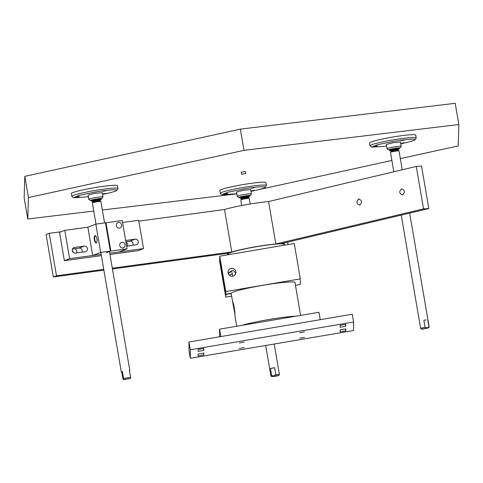 <?xml version="1.0" encoding="UTF-8"?>
<svg xmlns="http://www.w3.org/2000/svg" width="483" height="483" viewBox="0 0 483 483"><rect width="100%" height="100%" fill="white"/><g stroke="black" fill="none" stroke-linecap="round" stroke-linejoin="round"><path stroke-width="0.72" d="M295.886 316.196A32.409 2.699 170.3 0 0 241.923 325.373M294.992 282.579A32.409 2.699 170.3 0 0 294.992 282.543A32.409 2.699 170.3 0 0 263.525 285.187A32.409 2.699 170.3 0 0 231.128 293.314L232.595 301.881C233.808 302.261 235.481 314.958 234.835 315.302L236.706 326.254M231.574 296.157L225.772 297.142L225.772 294.467L231.128 293.555L234.865 313.962M231.128 293.314L225.772 294.225L225.772 291.545L300.317 278.878L300.317 284.475L295.463 285.296M300.317 278.878L294.262 243.504L219.717 256.171L219.717 258.852L225.772 294.225M228.248 273.632L231.701 271.029C232.154 269.568 233.549 270.311 235.879 273.263M219.62 336.778L219.572 329.171L318.967 312.278L320.235 319.68M228.29 273.752A3.961 3.949 180 0 1 231.701 271.271L231.78 271.361M225.772 294.467L219.753 259.087M219.717 256.171L225.772 291.545M228.067 272.955A3.961 3.949 180 0 1 231.635 268.361A3.961 3.949 180 0 1 235.933 272.291A3.961 3.949 180 0 1 228.067 272.955M225.772 297.142L219.717 261.768L219.717 259.093M229.177 275.087L232.22 273.946M220.84 336.573L219.572 329.171M126.618 246.125L136.121 244.833A2.88 2.65 68.9 0 0 138.277 241.639A2.88 2.65 68.9 0 0 135.155 239.17L125.652 240.462M132.879 245.273A2.88 2.65 68.9 0 0 129.921 241.192L135.155 239.17M64.758 230.355L69.6 258.653L101.182 254.36L92.7 255.513L87.858 227.215L64.758 230.355L59.524 232.377L64.366 260.675L101.4 255.64M109.967 254.475L138.289 250.623L143.523 248.6L138.675 220.302L122.573 222.494M82.056 252.18A2.88 2.65 68.9 0 0 79.097 248.099L84.332 246.082L74.436 247.429A2.88 2.65 68.9 0 0 72.281 250.617A2.88 2.65 68.9 0 0 75.402 253.086L85.304 251.74A2.88 2.65 68.9 0 0 87.459 248.552A2.88 2.65 68.9 0 0 84.332 246.082M72.444 249.005L79.097 248.099M125.87 241.742L129.921 241.192M127.083 248.842L110.849 251.051L106.006 222.748L122.241 220.544L127.083 248.842L119.102 251.921L109.75 253.195L143.523 248.6M64.366 260.675L69.6 258.653M87.858 227.215L95.839 224.13L105.475 222.82L110.323 251.118L106.417 252.627M106.006 222.748L105.499 222.947M119.76 245.491A2.88 2.65 68.9 0 0 123.437 247.821A2.88 2.65 68.9 0 0 125.037 244.778A2.88 2.65 68.9 0 0 121.36 242.448A2.88 2.65 68.9 0 0 119.76 245.491M116.367 225.682A2.88 2.65 68.9 0 0 120.044 228.012A2.88 2.65 68.9 0 0 121.65 224.969A2.88 2.65 68.9 0 0 117.967 222.639A2.88 2.65 68.9 0 0 116.367 225.682M106.942 252.555L110.849 251.051M110.323 251.118L100.687 252.428L95.839 224.13M92.7 255.513L100.687 252.428M96.25 242.828A3.598 1.371 -97.7 0 0 96.648 242.466A3.598 1.371 -97.7 0 0 96.956 238.789A3.598 1.371 -97.7 0 0 95.761 235.964A3.598 1.371 -97.7 0 0 95.042 235.752A3.598 1.371 -97.7 0 0 94.336 239.797A3.598 1.371 -97.7 0 0 96.25 242.828M95.924 236.133A3.242 1.232 -97.7 0 0 95.537 236.036A3.242 1.232 -97.7 0 0 95.429 236.066A3.242 1.232 -97.7 0 0 94.801 239.701A3.242 1.232 -97.7 0 0 96.413 242.46A3.242 1.232 -97.7 0 0 96.522 242.43A3.242 1.232 -97.7 0 0 96.757 242.261M345.81 328.935L345.81 330.825L340.129 331.791L340.129 329.901L345.81 328.935M190.32 358.283L188.986 350.501L188.986 341.988L352.288 314.234L353.616 322.01L353.616 330.529L190.32 358.283L190.32 349.77L353.616 322.01M198.133 349.475L198.133 351.364L203.808 350.392L203.808 348.509L198.133 349.475M198.133 354.039L198.133 355.929L203.808 354.957L203.808 353.067L198.133 354.039M340.129 325.343L340.129 327.226L345.81 326.26L345.81 324.371L340.129 325.343M244.211 342.139L239.381 342.96L244.211 342.139M304.556 331.887L299.732 332.702L304.556 331.887M304.556 337.357L299.732 338.178L304.556 337.357M244.211 347.615L239.381 348.436L244.211 347.615M188.986 341.988L190.32 349.77M228.912 254.607L228.779 253.823A28.02 2.33 -9.7 0 1 239.248 250.158A28.02 2.33 -9.7 0 1 275.141 244.175A28.02 2.33 -9.7 0 1 284.01 244.368L284.155 245.219M103.748 269.363L56.487 275.787L53.347 277L103.881 270.13M112.448 268.965L228.453 253.189A28.811 2.397 -9.7 0 0 227.553 253.986L227.445 253.327M228.888 254.463A28.811 2.397 -9.7 0 1 227.553 253.986M112.316 268.198L231.792 251.951A28.811 2.397 -9.7 0 1 238.324 250.212A28.811 2.397 -9.7 0 1 275.841 244.006L423.531 208.885L428.819 208.559L280.961 243.722A28.811 2.397 -9.7 0 1 284.348 244.265A28.811 2.397 -9.7 0 1 284.064 244.694M53.347 277L46.078 234.557L49.224 233.343L61.263 231.707M73.664 252.7L72.245 250.363M288.079 244.555L287.663 242.128M428.819 208.559L421.556 166.11L416.268 166.436L268.572 201.562L275.841 244.006M423.531 208.885L416.268 166.436M359.738 205.1C356.339 203.82 355.995 201.816 358.706 199.087C362.105 200.36 362.443 202.365 359.738 205.1L359.412 205.148M358.706 199.087L359.032 199.038M402.599 194.903C399.206 193.629 398.861 191.624 401.572 188.889C404.965 190.169 405.309 192.174 402.599 194.903L402.273 194.951M401.572 188.889L401.898 188.841M231.792 251.951L224.523 209.501A28.811 2.397 -9.7 0 1 231.055 207.762A28.811 2.397 -9.7 0 1 268.572 201.562M224.523 209.501L138.82 221.16M56.487 275.787L49.224 233.343M76.64 252.917A3.061 2.82 68.9 0 0 74.436 248.733M127.464 246.01A3.061 2.82 68.9 0 0 125.924 242.074M421.882 168.018L426.724 196.327M397.34 149.513L396.169 149.307L391.61 150.491L389.491 150.497L394.472 149.217L399.429 148.794L397.334 149.501M392.468 150.726C390.373 150.702 391.725 150.322 396.531 149.573L398.258 149.845A3.767 0.314 170.3 0 0 396.809 149.869A3.767 0.314 170.3 0 0 393.023 150.473A3.767 0.314 170.3 0 0 390.856 151.113A3.767 0.314 170.3 0 0 390.844 151.137L390.499 152.308A4.323 0.362 170.3 0 0 390.493 152.338L393.82 171.779M392.407 151.704C390.089 151.68 391.592 151.257 396.905 150.436A3.767 0.314 170.3 0 1 398.354 150.412A3.767 0.314 170.3 0 1 398.372 150.436L398.276 149.869A3.767 0.314 170.3 0 0 398.258 149.845M402.242 169.774L399.012 150.883A4.323 0.362 170.3 0 0 398.988 150.853A4.323 0.362 170.3 0 0 397.328 150.883A4.323 0.362 170.3 0 0 392.993 151.577A4.323 0.362 170.3 0 0 390.499 152.308M421.544 329.098L428.518 327.903L422.909 329.074L421.544 329.098L420.657 328.47A4.323 0.362 -9.7 0 1 420.639 328.446A4.323 0.362 -9.7 0 1 425.076 327.323L423.863 320.247A4.323 0.362 -9.7 0 1 426.26 319.915L423.863 320.247M425.076 327.323L427.141 327.879L428.946 326.913L427.739 319.843M428.946 326.913A4.323 0.362 -9.7 0 1 429.158 326.985A4.323 0.362 -9.7 0 1 429.145 327.021L428.518 327.903M99.166 199.944L93.497 200.916M93.026 201.32L93.056 201.284C95.821 200.469 98.043 200.113 99.721 200.222M100.132 200.517A3.767 0.314 170.3 0 0 100.162 200.469A3.767 0.314 170.3 0 0 100.144 200.445A3.767 0.314 170.3 0 0 96.503 200.777A3.767 0.314 170.3 0 0 92.76 201.689A3.767 0.314 170.3 0 0 92.742 201.713A3.767 0.314 170.3 0 0 92.736 201.743L92.386 202.908A4.323 0.362 170.3 0 0 92.38 202.945L96.002 224.112M100.259 201.037A3.767 0.314 170.3 0 0 100.241 201.013A3.767 0.314 170.3 0 0 96.6 201.345A3.767 0.314 170.3 0 0 92.857 202.256L92.839 202.28M100.862 201.544A4.323 0.362 170.3 0 0 100.899 201.483A4.323 0.362 170.3 0 0 96.697 201.84A4.323 0.362 170.3 0 0 92.41 202.884A4.323 0.362 170.3 0 0 92.386 202.908M104.569 222.947L100.899 201.483A4.323 0.362 170.3 0 0 100.881 201.459L100.162 200.469M121.801 372.055A4.323 0.362 -9.7 0 1 121.311 371.97A4.323 0.362 -9.7 0 1 121.348 371.916L122.41 371.536L121.801 372.055L123.008 379.131L123.443 379.632L130.404 378.503L123.437 379.698L123.618 378.612A4.323 0.362 -9.7 0 1 130.645 377.507L129.432 370.431A4.323 0.362 -9.7 0 1 129.83 370.515A4.323 0.362 -9.7 0 1 129.8 370.57A4.323 0.362 -9.7 0 1 129.48 370.727M123.618 378.612L122.41 371.536M130.645 377.507L130.404 378.503M123.008 379.131L123.443 379.632M247.604 197.052L243.595 197.293L241.88 198.03M250.23 203.983L249.276 198.422A4.323 0.362 170.3 0 0 249.258 198.392L248.54 197.402A3.767 0.314 170.3 0 0 248.522 197.378A3.767 0.314 170.3 0 0 243.39 197.994A3.767 0.314 170.3 0 0 241.12 198.646L243.462 197.644C248.328 196.847 249.198 196.877 246.07 197.728M241.12 198.646A3.767 0.314 170.3 0 0 241.114 198.676L241.204 199.231A3.767 0.314 170.3 0 1 241.216 199.213L240.769 199.847A4.323 0.362 170.3 0 0 240.757 199.877L241.717 205.504M246.36 198.658C249.82 197.71 248.866 197.68 243.486 198.555A3.767 0.314 170.3 0 0 241.216 199.213M249.258 198.392A4.323 0.362 170.3 0 0 243.366 199.093A4.323 0.362 170.3 0 0 240.769 199.847M271.814 376.631L270.921 376.009A4.323 0.362 -9.7 0 1 270.903 375.985A4.323 0.362 -9.7 0 1 271.669 375.635L270.462 368.565A4.323 0.362 -9.7 0 1 272.303 368.124A4.323 0.362 -9.7 0 1 274.652 367.702L275.865 374.772A4.323 0.362 -9.7 0 1 279.422 374.524A4.323 0.362 -9.7 0 1 279.416 374.554L278.782 375.442L276.65 376.058L271.814 376.631L278.782 375.442M270.462 368.565L274.652 367.702M271.669 375.635L273.879 375.865L275.865 374.772M116.777 190.35L117.949 188.702A23.407 1.95 170.3 0 0 118.003 188.527A23.407 1.95 170.3 0 0 94.994 190.489A23.407 1.95 170.3 0 0 71.858 196.43A23.407 1.95 170.3 0 0 71.967 196.575L73.621 197.74L79.146 195.367L95.229 192.029A21.97 1.829 -9.7 0 1 116.777 190.35A21.97 1.829 -9.7 0 1 102.565 194.383M118.003 188.527L117.52 185.701A23.407 1.95 170.3 0 0 94.505 187.664A23.407 1.95 170.3 0 0 71.375 193.598L71.858 196.43M88.365 196.81L73.621 197.74M88.8 199.352L88.075 195.108L95.193 193.285L102.269 192.681L103 196.925A7.203 0.598 170.3 0 0 95.918 197.529A7.203 0.598 170.3 0 0 88.8 199.352A7.203 0.598 170.3 0 0 88.836 199.401L90.49 200.56A5.76 0.477 -9.7 0 1 96.159 199.062A5.76 0.477 -9.7 0 1 101.81 198.622A5.76 0.477 -9.7 0 1 101.152 198.93M105.638 193.351L102.372 194.069L105.886 193.387M77.425 196.744C79.852 196.442 79.846 196.551 77.419 197.07C74.992 197.372 74.998 197.263 77.425 196.744C79.852 196.442 79.846 196.551 77.419 197.07C74.992 197.372 74.998 197.263 77.425 196.744M105.717 190.87L102.462 191.256L105.97 190.743M101.81 198.622L102.982 196.973A7.203 0.598 170.3 0 0 103 196.925M91.209 200.632A5.76 0.477 -9.7 0 1 90.49 200.56M99.214 200.065A4.679 0.392 170.3 0 0 100.875 199.473A4.679 0.392 170.3 0 0 96.274 199.865A4.679 0.392 170.3 0 0 91.649 201.049A4.679 0.392 170.3 0 0 93.491 201.049M93.497 201.085L91.293 201.109L91.172 200.403L96.153 199.123L101.11 198.7L101.231 199.413L99.19 199.908M91.293 201.109L96.274 199.835L101.231 199.413M93.195 200.487A4.003 4.003 0 0 0 93.539 200.747L96.268 200.022M414.969 139.738L416.147 138.09A23.407 1.95 170.3 0 0 416.201 137.915A23.407 1.95 170.3 0 0 393.186 139.877A23.407 1.95 170.3 0 0 370.056 145.812A23.407 1.95 170.3 0 0 370.165 145.957L371.819 147.122L377.344 144.755L393.428 141.41A21.97 1.829 -9.7 0 1 414.969 139.738A21.97 1.829 -9.7 0 1 400.757 143.765M416.201 137.915L415.712 135.083A23.407 1.95 170.3 0 0 392.703 137.045A23.407 1.95 170.3 0 0 369.567 142.98L370.056 145.812M386.563 146.198L371.819 147.122M386.998 148.74L386.267 144.495L393.385 142.666L400.467 142.062L401.198 146.307A7.203 0.598 170.3 0 0 394.116 146.91A7.203 0.598 170.3 0 0 386.998 148.74A7.203 0.598 170.3 0 0 387.028 148.782L388.688 149.947A5.76 0.477 -9.7 0 1 394.351 148.45A5.76 0.477 -9.7 0 1 400.002 148.009A5.76 0.477 -9.7 0 1 399.344 148.317M403.836 142.739L400.57 143.451L404.084 142.775M375.623 146.132C378.05 145.824 378.044 145.932 375.617 146.452C373.19 146.76 373.196 146.651 375.623 146.132C378.05 145.824 378.044 145.932 375.617 146.452C373.19 146.76 373.196 146.651 375.623 146.132M403.909 140.251L400.661 140.644L404.168 140.124M400.002 148.009L401.18 146.361A7.203 0.598 170.3 0 0 401.198 146.307M389.407 150.02A5.76 0.477 -9.7 0 1 388.688 149.947M397.328 149.464A4.679 0.392 170.3 0 0 399.073 148.855A4.679 0.392 170.3 0 0 394.472 149.247A4.679 0.392 170.3 0 0 389.847 150.436A4.679 0.392 170.3 0 0 391.604 150.442M389.491 150.497L389.37 149.79L394.351 148.51L399.308 148.088L399.429 148.794M391.719 150.11L397.177 149.211M93.768 211.053L27.785 218.986L28.443 197.583L243.975 150.352L240.341 129.13L455.215 103.302L458.85 124.523L458.192 145.926L400.335 158.605M28.443 197.583L24.808 176.355L240.341 129.13M236.803 193.864L102.36 210.02M391.882 160.459L256.34 190.163M252.265 191.057L250.985 191.334A21.97 1.829 -9.7 0 0 265.191 187.283L266.362 185.641A23.407 1.95 170.3 0 0 266.417 185.466A23.407 1.95 170.3 0 0 243.408 187.428A23.407 1.95 170.3 0 0 220.272 193.363A23.407 1.95 170.3 0 0 220.381 193.508L222.035 194.673L227.565 192.306L243.643 188.962A21.97 1.829 -9.7 0 1 265.191 187.283M243.975 150.352L458.85 124.523M245.159 171.531L241.186 172.117L241.548 174.242L245.811 173.512L241.548 174.242M27.785 218.986L24.15 197.764L24.808 176.355M242.454 174.025L244.905 173.729L242.261 174.121M266.417 185.466L265.934 182.634A23.407 1.95 170.3 0 0 242.925 184.597A23.407 1.95 170.3 0 0 219.789 190.531L220.272 193.363M236.779 193.749L222.035 194.673M237.213 196.291L236.489 192.047L243.607 190.217L250.689 189.614L251.414 193.858A7.203 0.598 170.3 0 0 244.332 194.462A7.203 0.598 170.3 0 0 237.213 196.291A7.203 0.598 170.3 0 0 237.25 196.333L238.904 197.499A5.76 0.477 -9.7 0 1 244.573 196.001A5.76 0.477 -9.7 0 1 250.224 195.561A5.76 0.477 -9.7 0 1 249.566 195.869M254.052 190.29L250.792 191.002L254.306 190.326M225.845 193.677C228.266 193.375 228.266 193.484 225.833 194.003C223.412 194.311 223.412 194.202 225.845 193.677C228.266 193.375 228.266 193.484 225.833 194.003C223.412 194.311 223.412 194.202 225.845 193.677M254.13 187.802L250.876 188.195L254.384 187.676M250.224 195.561L251.395 193.912A7.203 0.598 170.3 0 0 251.414 193.858M239.628 197.571A5.76 0.477 -9.7 0 1 238.904 197.499M247.598 197.004A4.679 0.392 170.3 0 0 249.294 196.406A4.679 0.392 170.3 0 0 244.688 196.798A4.679 0.392 170.3 0 0 240.063 197.988A4.679 0.392 170.3 0 0 241.868 197.988M241.874 198.024L239.707 198.048L239.586 197.342L244.573 196.062L249.524 195.639L249.645 196.346L247.604 197.046M239.707 198.048L244.694 196.768L249.645 196.346M241.941 197.668L241.941 197.662A4.003 4.003 0 0 1 241.609 197.42M73.374 247.833L74.436 247.429M345.478 328.881L345.81 330.825M203.476 348.454L203.808 350.392M203.476 353.013L203.808 354.957M345.478 324.316L345.81 326.26M294.992 282.543L300.613 315.393M232.607 276.185L231.719 271.005M284.348 244.265L284.125 242.967M391.876 149.851L391.58 150.267M391.145 150.702L390.856 151.113M398.354 150.412L398.988 150.853M420.639 328.446L401.234 215.116M429.158 326.985L409.662 213.118M98.761 199.6L99.178 199.89M93.038 201.302L92.742 201.713M99.733 200.155L100.144 200.445M121.311 371.97L100.844 252.41M129.83 370.515L109.472 251.577M248.111 197.088L248.522 197.378M279.422 374.524L274.205 344.029M270.903 375.985L265.68 345.478M99.021 199.775A4.003 4.003 0 0 0 99.232 199.455M391.393 149.869A4.003 4.003 0 0 0 391.695 150.104M397.189 149.199A4.003 4.003 0 0 0 397.431 148.836M245.449 171.393L245.811 173.512M247.423 196.732A4.003 4.003 0 0 0 247.646 196.388"/></g></svg>
